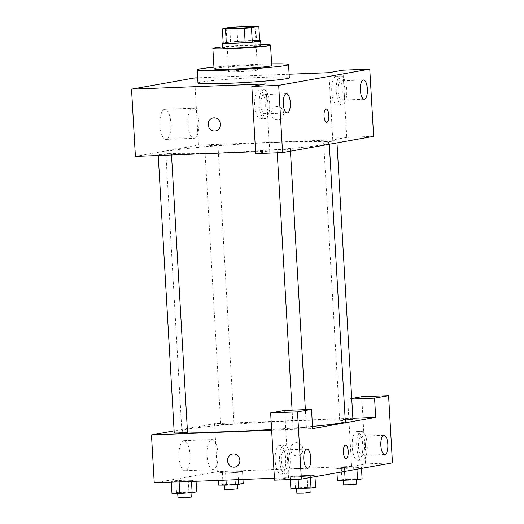 <?xml version="1.0" encoding="UTF-8"?>
<svg xmlns="http://www.w3.org/2000/svg" width="524" height="524" viewBox="0 0 524 524"><rect width="100%" height="100%" fill="white"/><g stroke="black" fill="none" stroke-linecap="round" stroke-linejoin="round"><path stroke-width="0.39" stroke-dasharray="2.62 1.97" d="M248.343 69.862A14.443 0.681 176.7 0 1 257.507 69.967A14.443 0.681 176.7 0 1 243.129 71.48A14.443 0.681 176.7 0 1 228.667 71.631A14.443 0.681 176.7 0 1 248.343 69.862M255.712 26.2L256.544 40.603L237.7 41.344L236.868 26.934M256.544 40.603A18.641 0.878 176.7 0 1 259.662 40.761M237.7 41.344A18.641 0.878 176.7 0 0 230.567 41.9L223.191 43.21M259.655 40.649A19.257 0.904 -3.3 0 0 241.374 41.082A19.257 0.904 -3.3 0 0 223.165 42.752M222.477 47.9A19.257 0.904 176.7 0 1 248.71 45.542A19.257 0.904 176.7 0 1 260.932 45.68M230.567 41.9L229.735 27.497M260.873 44.671A28.892 1.362 -3.3 0 0 222.418 46.885M271.72 65.533A28.892 1.362 -3.3 0 0 242.802 65.841A28.892 1.362 -3.3 0 0 214.041 68.86M271.629 63.869A45.745 2.155 -3.3 0 0 213.943 67.196M197.974 83.034A45.745 2.155 176.7 0 1 260.284 77.434A45.745 2.155 176.7 0 1 289.307 77.768M289.104 74.238L197.672 77.807M255.581 151.698L269.709 151.148L265.832 83.925M208.912 146.235L204.694 146.183L211.31 145.489L217.964 145.417L208.912 146.235M286.124 149.019L290.342 149.065L283.726 149.766L277.072 149.831L286.124 149.019M342.906 70.19L346.777 137.412L373.638 136.364M255.692 153.643L269.709 151.148M346.777 137.412L332.766 139.908L198.472 145.155L135.408 156.394M167.228 153.663L171.44 153.709L164.824 154.403L158.176 154.475L167.228 153.663M332.648 140.727L336.86 140.779L330.244 141.473L323.596 141.539L332.648 140.727M277.294 142.318A81.855 3.851 176.7 0 1 329.236 142.914A81.855 3.851 176.7 0 1 247.741 151.475A81.855 3.851 176.7 0 1 165.8 152.34A81.855 3.851 176.7 0 1 277.294 142.318M283.543 112.955A6.622 6.15 -100.1 0 0 276.227 106.68A6.622 6.15 -100.1 0 0 271.327 114.278A6.622 6.15 -100.1 0 0 278.545 119.714A6.622 6.15 -100.1 0 0 283.543 112.955A6.622 6.15 79.9 0 1 278.545 119.714A6.622 6.15 79.9 0 1 271.327 114.278A6.622 6.15 79.9 0 1 276.22 106.68A6.622 6.15 79.9 0 1 283.543 112.955M332.766 139.908L328.889 72.685M198.472 145.155L194.594 77.932M159.944 125.341A15.045 5.515 87.8 0 0 166.003 139.397A15.045 5.515 87.8 0 0 170.929 124.149A15.045 5.515 87.8 0 0 164.831 109.326A15.045 5.515 87.8 0 0 159.944 125.341M336.172 76.235A14.443 5.292 87.8 0 0 331.731 91.215A14.443 5.292 87.8 0 0 337.567 105.075A14.443 5.292 87.8 0 0 342.296 90.436A14.443 5.292 87.8 0 0 336.441 76.209A14.443 5.292 87.8 0 0 336.172 76.235M259.105 89.971A14.443 5.292 87.8 0 0 254.657 104.951A14.443 5.292 87.8 0 0 260.5 118.81A14.443 5.292 87.8 0 0 265.223 104.171A14.443 5.292 87.8 0 0 259.367 89.945A14.443 5.292 87.8 0 0 259.105 89.971M340.652 76.065A14.443 5.292 -92.2 0 1 340.914 76.032A14.443 5.292 -92.2 0 1 346.77 90.259A14.443 5.292 -92.2 0 1 342.048 104.905A14.443 5.292 -92.2 0 1 336.205 91.038A14.443 5.292 -92.2 0 1 340.652 76.065M337.98 91.091A9.629 3.53 87.8 0 0 341.858 100.091A9.629 3.53 87.8 0 0 344.982 89.846A9.629 3.53 87.8 0 0 341.104 80.847A9.629 3.53 87.8 0 0 337.98 91.091M263.579 89.8A14.443 5.292 -92.2 0 1 263.847 89.768A14.443 5.292 -92.2 0 1 269.703 104.001A14.443 5.292 -92.2 0 1 264.974 118.64A14.443 5.292 -92.2 0 1 259.138 104.774A14.443 5.292 -92.2 0 1 263.579 89.8M260.906 104.826A9.629 3.53 87.8 0 0 264.784 113.826A9.629 3.53 87.8 0 0 267.915 103.582A9.629 3.53 87.8 0 0 264.037 94.582A9.629 3.53 87.8 0 0 260.906 104.826M187.913 124.247A15.045 5.515 -92.2 0 1 192.799 108.232A15.045 5.515 -92.2 0 1 198.897 123.055A15.045 5.515 -92.2 0 1 193.972 138.303A15.045 5.515 -92.2 0 1 187.913 124.247M326.177 109.051L326.177 109.051A6.622 2.424 87.8 0 0 324.009 115.765A6.622 2.424 87.8 0 0 326.688 122.282A6.622 2.424 87.8 0 0 326.694 122.282L326.688 122.282M215.488 130.954L215.488 130.954A6.622 6.15 -100.1 0 0 220.388 123.356A6.622 6.15 -100.1 0 0 213.17 117.92L213.17 117.92M187.481 431.914A81.855 3.851 176.7 0 1 181.854 430.839A81.855 3.851 176.7 0 1 293.355 420.818A81.855 3.851 176.7 0 1 345.296 421.414M312.501 426.405A81.855 3.851 176.7 0 1 271.602 429.503M224.973 424.735L234.025 423.923L227.37 423.988L220.755 424.682L224.973 424.735M302.184 427.519L306.396 427.571L299.78 428.265L293.132 428.331L302.184 427.519M345.218 420.032L339.65 420.038L342.539 419.619L352.921 419.279M174.23 432.975L187.5 432.215M352.862 418.25L214.526 423.654L174.112 430.859M271.642 430.197L312.625 428.599M345.558 445.177L345.552 445.177A6.622 2.424 87.8 0 0 345.552 445.177A6.622 2.424 87.8 0 0 343.39 451.885A6.622 2.424 87.8 0 0 346.069 458.408A6.622 2.424 87.8 0 0 346.076 458.408L346.069 458.408M288.403 458.906A9.629 3.53 87.8 0 0 284.519 449.913A9.629 3.53 87.8 0 0 281.395 460.157A9.629 3.53 87.8 0 0 285.272 469.157A9.629 3.53 87.8 0 0 288.403 458.906M284.067 445.125A14.443 5.292 -92.2 0 1 284.336 445.099A14.443 5.292 -92.2 0 1 290.191 459.325A14.443 5.292 -92.2 0 1 285.462 473.965A14.443 5.292 -92.2 0 1 279.626 460.105A14.443 5.292 -92.2 0 1 284.067 445.125M279.593 445.302A14.443 5.292 87.8 0 0 275.146 460.282A14.443 5.292 87.8 0 0 280.982 474.141A14.443 5.292 87.8 0 0 285.711 459.502A14.443 5.292 87.8 0 0 279.855 445.276A14.443 5.292 87.8 0 0 279.593 445.302M365.47 445.171A9.629 3.53 87.8 0 0 361.593 436.171A9.629 3.53 87.8 0 0 358.442 445.931A9.629 3.53 87.8 0 0 362.346 455.421A9.629 3.53 87.8 0 0 365.47 445.171M361.141 431.39A14.443 5.292 -92.2 0 1 361.403 431.363A14.443 5.292 -92.2 0 1 367.259 445.59A14.443 5.292 -92.2 0 1 362.529 460.229A14.443 5.292 -92.2 0 1 356.693 446.369A14.443 5.292 -92.2 0 1 361.141 431.39M356.661 431.566A14.443 5.292 87.8 0 0 352.22 446.54A14.443 5.292 87.8 0 0 358.056 460.406A14.443 5.292 87.8 0 0 362.785 445.767A14.443 5.292 87.8 0 0 356.929 431.534A14.443 5.292 87.8 0 0 356.661 431.566M361.73 396.707L365.608 463.93L351.591 466.426L347.72 399.203L351.722 398.489M365.608 463.93L392.463 462.882M347.72 399.203L351.755 399.046M274.524 480.161L288.534 477.665L284.656 410.443M298.123 479.244L297.979 476.781L310.326 475.982L314.878 475.17L294.737 475.956L290.185 476.768L297.966 476.781M179.116 481.936L179.084 481.425L191.43 480.626L195.983 479.814L175.841 480.6L171.289 481.412L191.43 480.626L195.983 479.814L188.201 479.801M226.008 480.108L225.608 473.133L237.955 472.334L242.507 471.521L222.366 472.307L217.807 473.12L225.595 473.133M344.674 471.397L344.504 468.489L356.851 467.69L361.403 466.877L353.608 466.864L341.262 467.663L336.709 468.476L356.851 467.69L361.403 466.877L353.621 466.864M274.412 478.216L288.534 477.665M351.591 466.426L217.296 471.672L154.239 482.912M179.044 456.659A15.045 5.515 87.8 0 0 185.11 470.716A15.045 5.515 87.8 0 0 190.029 455.467A15.045 5.515 87.8 0 0 183.931 440.645A15.045 5.515 87.8 0 0 179.044 456.659M217.296 471.672L214.526 423.654M207.019 455.566A15.045 5.515 -92.2 0 1 211.906 439.557A15.045 5.515 -92.2 0 1 218.004 454.374A15.045 5.515 -92.2 0 1 213.078 469.628A15.045 5.515 -92.2 0 1 207.019 455.566M302.924 449.075A6.622 6.15 -100.1 0 0 295.608 442.8A6.622 6.15 -100.1 0 0 290.709 450.398A6.622 6.15 -100.1 0 0 297.927 455.834A6.622 6.15 -100.1 0 0 302.924 449.075M302.918 449.075A6.622 6.15 79.9 0 1 297.927 455.834A6.622 6.15 79.9 0 1 290.709 450.398A6.622 6.15 79.9 0 1 295.602 442.8A6.622 6.15 79.9 0 1 302.918 449.075M234.87 467.074L234.87 467.074A6.622 6.15 -100.1 0 0 239.769 459.476A6.622 6.15 -100.1 0 0 232.551 454.039L232.551 454.039M243.195 483.528L223.054 484.314L218.501 485.126M233.265 483.894L237.483 483.94L230.868 484.635L224.213 484.707L233.265 483.894M225.608 473.133L237.955 472.334L242.507 471.521L222.359 472.307L217.807 473.12L225.608 473.133M238.374 479.624L237.955 472.334M242.959 479.447L242.507 471.521M235.4 483.514L234.706 471.508M223.054 484.314L222.359 472.307M218.233 480.41L217.807 473.12M224.495 489.508L237.758 488.741M196.677 491.82L188.876 491.807L176.529 492.606L171.977 493.411M186.747 492.187L190.959 492.233L184.343 492.927L177.695 492.999L186.747 492.187M191.476 481.458L191.43 480.626M196.068 481.274L195.983 479.814M188.876 491.807L188.188 479.801L175.835 480.6L171.289 481.412L179.084 481.425M176.529 492.606L175.835 480.6M171.335 482.244L171.289 481.412M177.97 497.8L191.24 497.034M362.097 478.884L354.296 478.871L341.949 479.67L337.397 480.482M352.167 479.25L356.379 479.296L349.763 479.991L343.115 480.063L352.167 479.25M356.942 469.209L356.851 467.69M361.488 468.404L361.403 466.877M354.296 478.871L353.608 466.864L341.262 467.663L336.709 468.476L344.504 468.489M341.949 479.67L341.262 467.663M336.958 472.772L336.709 468.476M343.39 484.864L356.661 484.097M315.572 487.176L307.778 487.163L295.431 487.962L290.879 488.774M305.643 487.543L309.861 487.589L303.245 488.283L296.591 488.355L305.643 487.543M297.979 476.781L310.332 475.982L314.878 475.17L294.737 475.956L290.185 476.768L297.979 476.781M310.418 477.502L310.332 475.982M314.97 476.696L314.878 475.17M307.778 487.163L307.084 475.157M295.431 487.962L294.737 475.956M290.348 479.545L290.185 476.768M296.866 493.156L310.136 492.39M226.178 28.414L228.667 71.631M255.018 26.75L257.507 69.967M337.567 105.075L342.048 104.905M336.441 76.209L340.914 76.032M363.486 79.969L341.104 80.847M364.239 99.219L341.858 100.091M260.5 118.81L264.974 118.64M259.367 89.945L263.847 89.768M286.418 93.704L264.037 94.582M287.172 112.955L264.784 113.826M166.003 139.397L193.972 138.303M164.831 109.326L192.799 108.232M329.314 144.264L329.236 142.914M181.854 430.839L165.8 152.34M204.694 146.183L220.755 424.682M217.964 145.417L234.025 423.923M306.396 427.571L305.361 409.63M290.46 151.187L290.342 149.065M293.132 428.331L292.084 410.154M277.242 152.805L277.072 149.831M336.984 142.895L336.86 140.779M339.65 420.038L323.596 141.539M171.512 154.98L171.44 153.709M158.235 155.504L158.176 154.475M306.907 449.035L284.519 449.913M307.654 468.279L285.272 469.157M280.982 474.141L285.462 473.965M279.855 445.276L284.336 445.099M383.974 435.3L361.593 436.171M384.727 454.544L362.346 455.421M358.056 460.406L362.529 460.229M356.929 431.534L361.403 431.363M185.11 470.716L213.078 469.628M183.931 440.645L211.906 439.557M237.51 484.412L237.483 483.94M224.239 485.132L224.213 484.707M190.985 492.704L190.959 492.233M177.715 493.425L177.695 492.999M356.412 479.768L356.379 479.296M343.141 480.488L343.115 480.063M309.887 488.06L309.861 487.589M296.617 488.781L296.591 488.355"/><path stroke-width="0.79" d="M245.854 26.645A14.443 0.681 176.7 0 1 255.018 26.75A14.443 0.681 176.7 0 1 240.634 28.263A14.443 0.681 176.7 0 1 226.178 28.414A14.443 0.681 176.7 0 1 245.854 26.645M229.735 27.497L222.359 28.807A18.641 0.878 176.7 0 0 225.484 28.964L244.328 28.231A18.641 0.878 176.7 0 0 251.461 27.674L258.83 26.357A18.641 0.878 176.7 0 0 255.712 26.2L236.868 26.934A18.641 0.878 176.7 0 0 229.735 27.497M251.461 27.674L252.286 42.077L259.662 40.761L258.83 26.357M252.286 42.077A18.641 0.878 176.7 0 1 245.153 42.634L244.328 28.231M222.359 28.807L223.191 43.21A18.641 0.878 176.7 0 0 226.316 43.368L245.153 42.634M223.165 42.752A19.257 0.904 -3.3 0 0 222.196 43.099A19.257 0.904 -3.3 0 0 237.889 43.086A19.257 0.904 -3.3 0 0 259.334 41.291A19.257 0.904 -3.3 0 0 260.657 40.879A19.257 0.904 -3.3 0 0 259.655 40.649M260.657 40.879L260.932 45.68A19.257 0.904 176.7 0 1 259.609 46.092A19.257 0.904 176.7 0 1 238.165 47.887A19.257 0.904 176.7 0 1 222.477 47.9L222.196 43.099M226.316 43.368L225.484 28.964M222.418 46.885A28.892 1.362 -3.3 0 0 212.862 48.45A28.892 1.362 -3.3 0 0 236.396 48.431A28.892 1.362 -3.3 0 0 268.563 45.739A28.892 1.362 -3.3 0 0 270.548 45.13A28.892 1.362 -3.3 0 0 260.873 44.671M212.862 48.45L214.041 68.86A28.892 1.362 -3.3 0 0 237.569 68.841A28.892 1.362 -3.3 0 0 269.742 66.148A28.892 1.362 -3.3 0 0 271.72 65.533L270.548 45.13M213.943 67.196A45.745 2.155 -3.3 0 0 197.214 69.83A45.745 2.155 -3.3 0 0 234.477 69.803A45.745 2.155 -3.3 0 0 285.41 65.539A45.745 2.155 -3.3 0 0 288.547 64.563A45.745 2.155 -3.3 0 0 271.629 63.869M288.547 64.563L289.307 77.768A45.745 2.155 176.7 0 1 286.169 78.744A45.745 2.155 176.7 0 1 235.237 83.008A45.745 2.155 176.7 0 1 197.974 83.034L197.214 69.83M369.761 69.135L278.676 85.373L282.554 152.595L373.638 136.364L369.761 69.135L342.906 70.19L328.889 72.685L289.104 74.238M197.672 77.807L194.594 77.932L131.537 89.165L265.832 83.925L251.821 86.421L278.676 85.373M213.17 117.92A6.622 6.15 -100.1 0 0 208.172 124.673A6.622 6.15 79.9 0 1 213.163 117.92A6.622 6.15 79.9 0 1 220.388 123.356A6.622 6.15 79.9 0 1 215.488 130.954A6.622 6.15 79.9 0 1 208.172 124.673A6.622 6.15 -100.1 0 0 215.488 130.954M131.537 89.165L135.408 156.394L255.581 151.698M251.821 86.421L255.692 153.643L282.554 152.595M367.37 88.969A9.629 3.53 -92.2 0 1 364.239 99.219A9.629 3.53 -92.2 0 1 360.335 89.728A9.629 3.53 -92.2 0 1 363.486 79.969A9.629 3.53 -92.2 0 1 367.37 88.969M290.296 102.704A9.629 3.53 -92.2 0 1 287.172 112.955A9.629 3.53 -92.2 0 1 283.268 103.47A9.629 3.53 -92.2 0 1 286.418 93.704A9.629 3.53 -92.2 0 1 290.296 102.704M326.694 122.282A6.622 2.424 87.8 0 0 328.843 115.241A6.622 2.424 -92.2 0 1 326.694 122.282A6.622 2.424 -92.2 0 1 324.009 115.765A6.622 2.424 -92.2 0 1 326.177 109.051A6.622 2.424 -92.2 0 1 328.843 115.241A6.622 2.424 87.8 0 0 326.177 109.051M329.314 144.264L345.296 421.414A81.855 3.851 176.7 0 1 312.501 426.405M271.602 429.503A81.855 3.851 176.7 0 1 187.481 431.914M336.984 142.895L352.921 419.279L345.218 420.032M171.512 154.98L187.5 432.215L180.885 432.909L174.23 432.975L158.235 155.504M375.682 417.359L312.625 428.599L311.518 409.395L297.508 411.89L301.379 479.113L392.463 462.882L388.592 395.653L374.575 398.155L375.682 417.359L352.862 418.25M174.112 430.859L151.469 434.894L271.642 430.197M346.076 458.408A6.622 2.424 87.8 0 0 348.224 451.361A6.622 2.424 -92.2 0 1 346.076 458.408A6.622 2.424 -92.2 0 1 343.39 451.885A6.622 2.424 -92.2 0 1 345.558 445.177A6.622 2.424 -92.2 0 1 348.224 451.361A6.622 2.424 87.8 0 0 345.558 445.177M310.784 458.035A9.629 3.53 -92.2 0 1 307.654 468.279A9.629 3.53 -92.2 0 1 303.756 458.795A9.629 3.53 -92.2 0 1 306.907 449.035A9.629 3.53 -92.2 0 1 310.784 458.035M387.852 444.3A9.629 3.53 -92.2 0 1 384.727 454.544A9.629 3.53 -92.2 0 1 380.824 445.059A9.629 3.53 -92.2 0 1 383.974 435.3A9.629 3.53 -92.2 0 1 387.852 444.3M351.722 398.489L361.73 396.707L388.592 395.653M351.755 399.046L374.575 398.155M311.518 409.395L284.656 410.443L270.646 412.938L274.524 480.161L301.379 479.113M270.646 412.938L297.508 411.89M151.469 434.894L154.239 482.912L274.412 478.216M232.551 454.039A6.622 6.15 -100.1 0 0 227.554 460.799A6.622 6.15 79.9 0 1 232.545 454.039A6.622 6.15 79.9 0 1 239.763 459.476A6.622 6.15 79.9 0 1 234.87 467.074A6.622 6.15 79.9 0 1 227.554 460.799A6.622 6.15 -100.1 0 0 234.87 467.074M218.233 480.41L218.501 485.126L226.296 485.132L238.649 484.333L243.195 483.528L242.959 479.447M226.296 485.132L226.008 480.108M238.649 484.333L238.374 479.624M237.51 484.412L237.758 488.741L231.143 489.436L224.495 489.508L224.239 485.132M171.335 482.244L171.977 493.411L179.778 493.425L192.125 492.626L196.677 491.82L196.068 481.274M179.778 493.425L179.116 481.936M192.125 492.626L191.476 481.458M190.985 492.704L191.24 497.034L184.618 497.728L177.97 497.8L177.715 493.425M336.958 472.772L337.397 480.482L357.545 479.696L362.097 478.884L361.488 468.404M345.198 480.495L344.674 471.397M357.545 479.696L356.942 469.209M356.412 479.768L356.661 484.097L350.045 484.792L343.39 484.864L343.141 480.488M290.348 479.545L290.879 488.774L311.02 487.982L315.572 487.176L314.97 476.696M298.673 488.781L298.123 479.244M311.02 487.982L310.418 477.502M309.887 488.06L310.136 492.39L303.52 493.084L296.866 493.156L296.617 488.781M305.361 409.63L290.46 151.187M292.084 410.154L277.242 152.805"/></g></svg>
